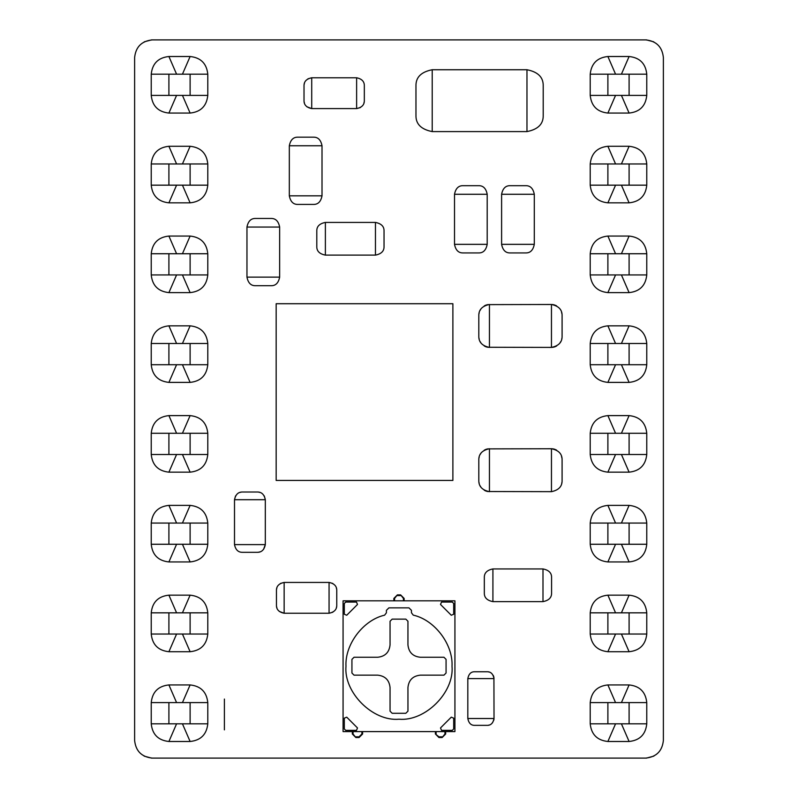 <?xml version="1.0" encoding="UTF-8"?>
<svg xmlns="http://www.w3.org/2000/svg" width="798" height="798" viewBox="0 0 798 798"><rect width="100%" height="100%" fill="white"/><g stroke="black" fill="none" stroke-linecap="round" stroke-linejoin="round"><path stroke-width="1.2" d="M332.826 583.468L329.065 582.43L284.148 582.43C278.911 583.518 276.337 586.221 276.457 590.53L276.457 605.163C276.337 609.473 278.911 612.176 284.148 613.253L329.065 613.253L332.826 612.226M279.28 611.428L284.148 613.253L284.148 582.43L280.387 583.468M276.876 587.887L276.557 589.223M336.656 589.223L336.337 587.887M336.337 607.807L336.656 606.47M276.557 606.47L276.896 607.857M336.756 605.163L336.756 590.53C336.876 586.221 334.302 583.518 329.065 582.43L329.065 613.253C334.302 612.176 336.876 609.473 336.756 605.163M403.429 600.814L403.429 598.42L400.606 594.879L397.394 594.879L394.571 598.42L393.863 598.42L393.863 600.814M404.137 600.814L404.137 598.42L400.606 594.879M393.863 598.42L397.394 594.879M403.429 598.42L404.137 598.42M362.611 731.596L362.611 733.99L359.07 737.532L355.858 737.532L353.035 733.99L352.327 733.99L352.327 731.596M355.858 736.823L359.07 736.823L361.903 733.99L361.903 731.596M359.07 736.823L359.07 737.532M355.858 737.532L352.327 733.99M362.611 733.99L361.903 733.99M435.389 731.596L435.389 733.99L438.93 736.823L438.93 737.532L442.142 737.532L444.965 733.99L445.673 733.99L445.673 731.596M445.673 733.99L442.142 737.532M438.93 737.532L435.389 733.99M390.052 621.253L390.052 644.884C389.264 652.345 385.135 656.465 377.683 657.253L354.043 657.253L351.928 659.377L351.928 673.033L354.043 675.158L377.683 675.158C385.135 675.946 389.264 680.066 390.052 687.527L390.052 711.158L392.167 713.282L405.833 713.282L407.958 711.158L407.948 687.527C408.736 680.066 412.865 675.946 420.317 675.158L443.957 675.158L446.072 673.033L446.072 659.377L443.957 657.253L420.317 657.253C412.865 656.465 408.736 652.345 407.948 644.884L407.948 621.253L405.833 619.128L392.167 619.128L390.052 621.253M388.885 607.867L408.975 607.867L411.449 610.34L411.449 612.754L413.264 615.138C434.631 619.886 453.194 644.345 452.017 666.2C454.391 692.435 425.234 721.591 399 719.217C372.766 721.591 343.609 692.435 345.983 666.2C344.816 644.385 363.29 619.976 384.606 615.178L386.412 612.794L386.412 610.34L388.885 607.867M343.07 731.596L343.07 600.814L454.93 600.814L454.93 731.596L343.07 731.596M356.497 602.051L357.494 604.465L346.721 615.248L344.307 614.251L344.307 603.468L345.724 602.051L356.497 602.051M452.276 602.051L441.503 602.051L440.506 604.465L451.279 615.248L453.693 614.251L453.693 603.468L452.276 602.051M345.724 730.36L356.497 730.36L357.494 727.946L346.721 717.163L344.307 718.16L344.307 728.943L345.724 730.36M441.503 730.36L440.506 727.946L451.279 717.163L453.693 718.16L453.693 728.943L452.276 730.36L441.503 730.36M467.818 678.599L494.022 678.599C493.094 673.941 490.8 671.657 487.139 671.756L474.7 671.756C471.029 671.657 468.735 673.941 467.818 678.599L467.818 718.509C468.735 723.168 471.029 725.452 474.7 725.352L487.139 725.352C490.8 725.452 493.094 723.168 494.022 718.509L493.922 677.502M493.872 677.233L493.663 676.425M493.543 676.115L493.164 675.308M489.274 672.096L488.246 671.846M488.246 725.262L489.314 725.003M492.416 722.898L493.882 719.866M493.942 719.527L494.022 718.509L467.818 718.509M152.288 758.1L645.712 758.1C656.365 756.973 662.25 751.088 663.377 740.434L663.377 57.566C662.25 46.912 656.365 41.027 645.712 39.9L152.288 39.9C141.635 41.027 135.75 46.912 134.623 57.566L134.623 740.434C135.75 751.088 141.635 756.973 152.288 758.1M276.168 480.436L452.885 480.436L452.885 303.719L276.168 303.719L276.168 480.436M235.54 495.937L234.502 499.708L234.502 544.615C235.59 549.862 238.283 552.425 242.602 552.316L257.225 552.316C261.545 552.425 264.238 549.862 265.325 544.615L265.325 499.708L264.288 495.937M241.295 492.107L239.949 492.426M259.879 492.426L258.532 492.107M258.542 552.206L259.929 551.877M263.5 549.483L265.325 544.615L234.502 544.615M257.225 492.007L242.602 492.007C238.283 491.897 235.59 494.461 234.502 499.708L265.325 499.708C264.238 494.461 261.545 491.897 257.225 492.007M487.728 491.518L551.458 491.668C558.71 490.162 562.251 486.401 562.091 480.396L562.091 460.007C562.251 454.002 558.71 450.242 551.458 448.735L487.728 448.885M561.732 483.329L561.942 482.311M478.97 482.311L479.179 483.329M480.117 485.812L480.905 487.119M484.286 490.251L485.713 490.95M485.952 491.049L487.359 491.448M487.359 448.955L485.952 449.364M485.713 449.454L484.286 450.152M480.905 453.294L480.117 454.591M479.179 457.074L478.97 458.092M561.952 458.192L561.523 456.356M556.525 450.092L555.398 449.533M554.65 449.254L553.533 448.955M553.094 448.865L551.458 448.735L551.458 491.668M478.81 460.007L478.81 480.396C478.66 486.401 482.201 490.162 489.443 491.668L489.443 448.735C482.201 450.242 478.66 454.002 478.81 460.007M487.728 347.26L551.458 347.409C558.71 345.903 562.251 342.143 562.091 336.138L562.091 315.759C562.251 309.744 558.71 305.983 551.458 304.477L487.728 304.627M553.094 304.617L551.458 304.477L551.458 347.409L553.174 347.26M553.543 347.19L554.949 346.791M555.189 346.691L556.625 345.993M559.996 342.861L560.785 341.554M561.732 339.07L561.942 338.053M478.97 338.053L479.179 339.07M480.117 341.554L480.905 342.861M484.286 345.993L485.713 346.691M485.952 346.791L487.359 347.19M487.359 304.696L485.952 305.105M485.713 305.195L484.286 305.893M480.905 309.035L480.117 310.342M479.179 312.816L478.97 313.833M561.952 313.933L561.523 312.098M556.525 305.834L555.398 305.285M554.65 304.996L553.533 304.696M478.81 315.759L478.81 336.138C478.66 342.143 482.201 345.903 489.443 347.409L489.443 304.477C482.201 305.983 478.66 309.744 478.81 315.759M375.459 255.111C381.304 253.964 384.167 251.101 384.038 246.532L384.038 231.011C384.167 226.433 381.304 223.58 375.459 222.423L325.385 222.423L325.385 255.111L375.459 255.111L375.459 222.423M325.385 222.423C319.529 223.58 316.676 226.433 316.796 231.011L316.796 246.532C316.676 251.101 319.529 253.964 325.385 255.111M246.961 277.125C248.108 282.971 250.971 285.834 255.54 285.704L271.061 285.704C275.639 285.834 278.492 282.971 279.649 277.125L279.649 227.051L246.961 227.051L246.961 277.125L279.649 277.125M279.649 227.051C278.492 221.206 275.639 218.343 271.061 218.462L255.54 218.462C250.971 218.343 248.108 221.206 246.961 227.051M289.325 195.829C290.472 201.685 293.335 204.537 297.903 204.418L313.424 204.418C318.003 204.537 320.866 201.685 322.013 195.829L322.013 145.755L289.325 145.755L289.325 195.829L322.013 195.829M322.013 145.755C320.866 139.909 318.003 137.047 313.424 137.176L297.903 137.176C293.335 137.047 290.472 139.909 289.325 145.755M542.989 601.622C548.834 600.475 551.697 597.612 551.578 593.044L551.578 577.523C551.697 572.944 548.834 570.091 542.989 568.934L492.915 568.934L492.915 601.622L542.989 601.622L542.989 568.934M492.915 568.934C487.069 570.091 484.206 572.944 484.326 577.523L484.326 593.044C484.206 597.612 487.069 600.475 492.915 601.622M454.511 244.348C455.658 250.193 458.521 253.056 463.099 252.926L478.62 252.926C483.189 253.056 486.052 250.193 487.199 244.348L487.199 194.273L454.511 194.273L454.511 244.348L487.199 244.348M487.199 194.273C486.052 188.428 483.189 185.565 478.62 185.685L463.099 185.685C458.521 185.565 455.658 188.428 454.511 194.273M501.603 244.348C502.76 250.193 505.623 253.056 510.191 252.926L525.712 252.926C530.281 253.056 533.144 250.193 534.291 244.348L534.291 194.273L501.603 194.273L501.603 244.348L534.291 244.348M534.291 194.273C533.144 188.428 530.281 185.565 525.712 185.685L510.191 185.685C505.623 185.565 502.76 188.428 501.603 194.273M356.626 77.775L356.626 108.588C361.873 107.511 364.437 104.807 364.327 100.498L364.327 85.865C364.437 81.556 361.873 78.852 356.626 77.775L311.719 77.775C306.472 78.852 303.908 81.556 304.018 85.865L304.018 100.498C303.908 104.807 306.472 107.511 311.719 108.588L356.626 108.588L360.397 107.56M306.841 106.762L311.719 108.588L311.719 77.775L307.958 78.803M304.447 83.221L304.118 84.558M363.908 103.142L364.227 101.805M304.118 101.815L304.457 103.201M432.217 69.745C421.144 71.91 415.738 77.326 415.967 85.985L415.967 115.351C415.738 124.009 421.144 129.416 432.217 131.59L526.969 131.59L526.969 69.745L432.217 69.745L432.217 131.59M526.969 131.59C538.032 129.416 543.448 124.009 543.209 115.351L543.209 85.985C543.448 77.326 538.032 71.91 526.969 69.745M190.114 595.158C200.767 596.286 206.662 602.181 207.789 612.834L207.789 634.041C206.662 644.694 200.767 650.589 190.114 651.717L168.907 651.717C158.253 650.589 152.358 644.694 151.231 634.041L151.231 612.834C152.358 602.181 158.253 596.286 168.907 595.158L190.114 595.158L182.443 612.834M207.789 612.834L168.907 612.834L168.907 634.041L190.114 634.041L190.114 612.834M168.907 595.158L176.577 612.834M151.231 612.834L168.907 612.834M151.231 634.041L168.907 634.041M168.907 651.717L176.577 634.041M190.114 651.717L182.443 634.041M207.789 634.041L190.114 634.041M190.114 505.383C200.767 506.511 206.662 512.406 207.789 523.059L207.789 544.266C206.662 554.919 200.767 560.814 190.114 561.942L168.907 561.942C158.253 560.814 152.358 554.919 151.231 544.266L151.231 523.059C152.358 512.406 158.253 506.511 168.907 505.383L190.114 505.383L182.443 523.059M207.789 523.059L168.907 523.059L168.907 544.266L190.114 544.266L190.114 523.059M168.907 505.383L176.577 523.059M151.231 523.059L168.907 523.059M151.231 544.266L168.907 544.266M168.907 561.942L176.577 544.266M190.114 561.942L182.443 544.266M207.789 544.266L190.114 544.266M190.114 684.933C200.767 686.061 206.662 691.956 207.789 702.609L207.789 723.816C206.662 734.469 200.767 740.364 190.114 741.492L168.907 741.492C158.253 740.364 152.358 734.469 151.231 723.816L151.231 702.609C152.358 691.956 158.253 686.061 168.907 684.933L190.114 684.933L182.443 702.609M207.789 702.609L168.907 702.609L168.907 723.816L190.114 723.816L190.114 702.609M168.907 684.933L176.577 702.609M151.231 702.609L168.907 702.609M151.231 723.816L168.907 723.816M168.907 741.492L176.577 723.816M190.114 741.492L182.443 723.816M207.789 723.816L190.114 723.816M190.114 415.608C200.767 416.736 206.662 422.631 207.789 433.284L207.789 454.491C206.662 465.144 200.767 471.039 190.114 472.167L168.907 472.167C158.253 471.039 152.358 465.144 151.231 454.491L151.231 433.284C152.358 422.631 158.253 416.736 168.907 415.608L190.114 415.608L182.443 433.284M207.789 433.284L168.907 433.284L168.907 454.491L190.114 454.491L190.114 433.284M168.907 415.608L176.577 433.284M151.231 433.284L168.907 433.284M151.231 454.491L168.907 454.491M168.907 472.167L176.577 454.491M190.114 472.167L182.443 454.491M207.789 454.491L190.114 454.491M190.114 325.833C200.767 326.961 206.662 332.856 207.789 343.509L207.789 364.716C206.662 375.369 200.767 381.264 190.114 382.392L168.907 382.392C158.253 381.264 152.358 375.369 151.231 364.716L151.231 343.509C152.358 332.856 158.253 326.961 168.907 325.833L190.114 325.833L182.443 343.509M207.789 343.509L168.907 343.509L168.907 364.716L190.114 364.716L190.114 343.509M168.907 325.833L176.577 343.509M151.231 343.509L168.907 343.509M151.231 364.716L168.907 364.716M168.907 382.392L176.577 364.716M190.114 382.392L182.443 364.716M207.789 364.716L190.114 364.716M190.114 146.283C200.767 147.411 206.662 153.306 207.789 163.959L207.789 185.166C206.662 195.819 200.767 201.714 190.114 202.842L168.907 202.842C158.253 201.714 152.358 195.819 151.231 185.166L151.231 163.959C152.358 153.306 158.253 147.411 168.907 146.283L190.114 146.283L182.443 163.959M207.789 163.959L168.907 163.959L168.907 185.166L190.114 185.166L190.114 163.959M168.907 146.283L176.577 163.959M151.231 163.959L168.907 163.959M151.231 185.166L168.907 185.166M168.907 202.842L176.577 185.166M190.114 202.842L182.443 185.166M207.789 185.166L190.114 185.166M190.114 236.058C200.767 237.186 206.662 243.081 207.789 253.734L207.789 274.941C206.662 285.594 200.767 291.489 190.114 292.617L168.907 292.617C158.253 291.489 152.358 285.594 151.231 274.941L151.231 253.734C152.358 243.081 158.253 237.186 168.907 236.058L190.114 236.058L182.443 253.734M207.789 253.734L168.907 253.734L168.907 274.941L190.114 274.941L190.114 253.734M168.907 236.058L176.577 253.734M151.231 253.734L168.907 253.734M151.231 274.941L168.907 274.941M168.907 292.617L176.577 274.941M190.114 292.617L182.443 274.941M207.789 274.941L190.114 274.941M190.114 56.508C200.767 57.636 206.662 63.531 207.789 74.184L207.789 95.391C206.662 106.044 200.767 111.939 190.114 113.067L168.907 113.067C158.253 111.939 152.358 106.044 151.231 95.391L151.231 74.184C152.358 63.531 158.253 57.636 168.907 56.508L190.114 56.508L182.443 74.184M207.789 74.184L168.907 74.184L168.907 95.391L190.114 95.391L190.114 74.184M168.907 56.508L176.577 74.184M151.231 74.184L168.907 74.184M151.231 95.391L168.907 95.391M168.907 113.067L176.577 95.391M190.114 113.067L182.443 95.391M207.789 95.391L190.114 95.391M590.211 74.184L590.211 95.391C591.338 106.044 597.233 111.939 607.886 113.067L629.093 113.067C639.747 111.939 645.642 106.044 646.769 95.391L646.769 74.184C645.642 63.531 639.747 57.636 629.093 56.508L607.886 56.508C597.233 57.636 591.338 63.531 590.211 74.184L629.093 74.184L629.093 95.391L607.886 95.391L607.886 74.184M607.886 56.508L615.557 74.184M629.093 56.508L621.423 74.184M646.769 74.184L629.093 74.184M646.769 95.391L629.093 95.391M629.093 113.067L621.423 95.391M607.886 113.067L615.557 95.391M590.211 95.391L607.886 95.391M590.211 253.734L590.211 274.941C591.338 285.594 597.233 291.489 607.886 292.617L629.093 292.617C639.747 291.489 645.642 285.594 646.769 274.941L646.769 253.734C645.642 243.081 639.747 237.186 629.093 236.058L607.886 236.058C597.233 237.186 591.338 243.081 590.211 253.734L629.093 253.734L629.093 274.941L607.886 274.941L607.886 253.734M607.886 236.058L615.557 253.734M629.093 236.058L621.423 253.734M646.769 253.734L629.093 253.734M646.769 274.941L629.093 274.941M629.093 292.617L621.423 274.941M607.886 292.617L615.557 274.941M590.211 274.941L607.886 274.941M590.211 163.959L590.211 185.166C591.338 195.819 597.233 201.714 607.886 202.842L629.093 202.842C639.747 201.714 645.642 195.819 646.769 185.166L646.769 163.959C645.642 153.306 639.747 147.411 629.093 146.283L607.886 146.283C597.233 147.411 591.338 153.306 590.211 163.959L629.093 163.959L629.093 185.166L607.886 185.166L607.886 163.959M607.886 146.283L615.557 163.959M629.093 146.283L621.423 163.959M646.769 163.959L629.093 163.959M646.769 185.166L629.093 185.166M629.093 202.842L621.423 185.166M607.886 202.842L615.557 185.166M590.211 185.166L607.886 185.166M590.211 343.509L590.211 364.716C591.338 375.369 597.233 381.264 607.886 382.392L629.093 382.392C639.747 381.264 645.642 375.369 646.769 364.716L646.769 343.509C645.642 332.856 639.747 326.961 629.093 325.833L607.886 325.833C597.233 326.961 591.338 332.856 590.211 343.509L629.093 343.509L629.093 364.716L607.886 364.716L607.886 343.509M607.886 325.833L615.557 343.509M629.093 325.833L621.423 343.509M646.769 343.509L629.093 343.509M646.769 364.716L629.093 364.716M629.093 382.392L621.423 364.716M607.886 382.392L615.557 364.716M590.211 364.716L607.886 364.716M590.211 433.284L590.211 454.491C591.338 465.144 597.233 471.039 607.886 472.167L629.093 472.167C639.747 471.039 645.642 465.144 646.769 454.491L646.769 433.284C645.642 422.631 639.747 416.736 629.093 415.608L607.886 415.608C597.233 416.736 591.338 422.631 590.211 433.284L629.093 433.284L629.093 454.491L607.886 454.491L607.886 433.284M607.886 415.608L615.557 433.284M629.093 415.608L621.423 433.284M646.769 433.284L629.093 433.284M646.769 454.491L629.093 454.491M629.093 472.167L621.423 454.491M607.886 472.167L615.557 454.491M590.211 454.491L607.886 454.491M590.211 702.609L590.211 723.816C591.338 734.469 597.233 740.364 607.886 741.492L629.093 741.492C639.747 740.364 645.642 734.469 646.769 723.816L646.769 702.609C645.642 691.956 639.747 686.061 629.093 684.933L607.886 684.933C597.233 686.061 591.338 691.956 590.211 702.609L629.093 702.609L629.093 723.816L607.886 723.816L607.886 702.609M607.886 684.933L615.557 702.609M629.093 684.933L621.423 702.609M646.769 702.609L629.093 702.609M646.769 723.816L629.093 723.816M629.093 741.492L621.423 723.816M607.886 741.492L615.557 723.816M590.211 723.816L607.886 723.816M590.211 523.059L590.211 544.266C591.338 554.919 597.233 560.814 607.886 561.942L629.093 561.942C639.747 560.814 645.642 554.919 646.769 544.266L646.769 523.059C645.642 512.406 639.747 506.511 629.093 505.383L607.886 505.383C597.233 506.511 591.338 512.406 590.211 523.059L629.093 523.059L629.093 544.266L607.886 544.266L607.886 523.059M607.886 505.383L615.557 523.059M629.093 505.383L621.423 523.059M646.769 523.059L629.093 523.059M646.769 544.266L629.093 544.266M629.093 561.942L621.423 544.266M607.886 561.942L615.557 544.266M590.211 544.266L607.886 544.266M590.211 612.834L590.211 634.041C591.338 644.694 597.233 650.589 607.886 651.717L629.093 651.717C639.747 650.589 645.642 644.694 646.769 634.041L646.769 612.834C645.642 602.181 639.747 596.286 629.093 595.158L607.886 595.158C597.233 596.286 591.338 602.181 590.211 612.834L629.093 612.834L629.093 634.041L607.886 634.041L607.886 612.834M607.886 595.158L615.557 612.834M629.093 595.158L621.423 612.834M646.769 612.834L629.093 612.834M646.769 634.041L629.093 634.041M629.093 651.717L621.423 634.041M607.886 651.717L615.557 634.041M590.211 634.041L607.886 634.041M590.49 758.1L646.49 758.1L653.861 756.115M653.702 41.805L646.49 39.9L590.49 39.9M224.398 699.058L224.398 729.871M207.51 758.1L151.51 758.1L144.139 756.115M144.298 41.805L151.51 39.9L207.51 39.9M400.606 595.587L397.394 595.587M394.571 598.42L394.571 600.814M353.035 731.596L353.035 733.99M438.93 736.823L442.142 736.823M444.965 733.99L444.965 731.596M436.097 731.596L436.097 733.99"/></g></svg>
